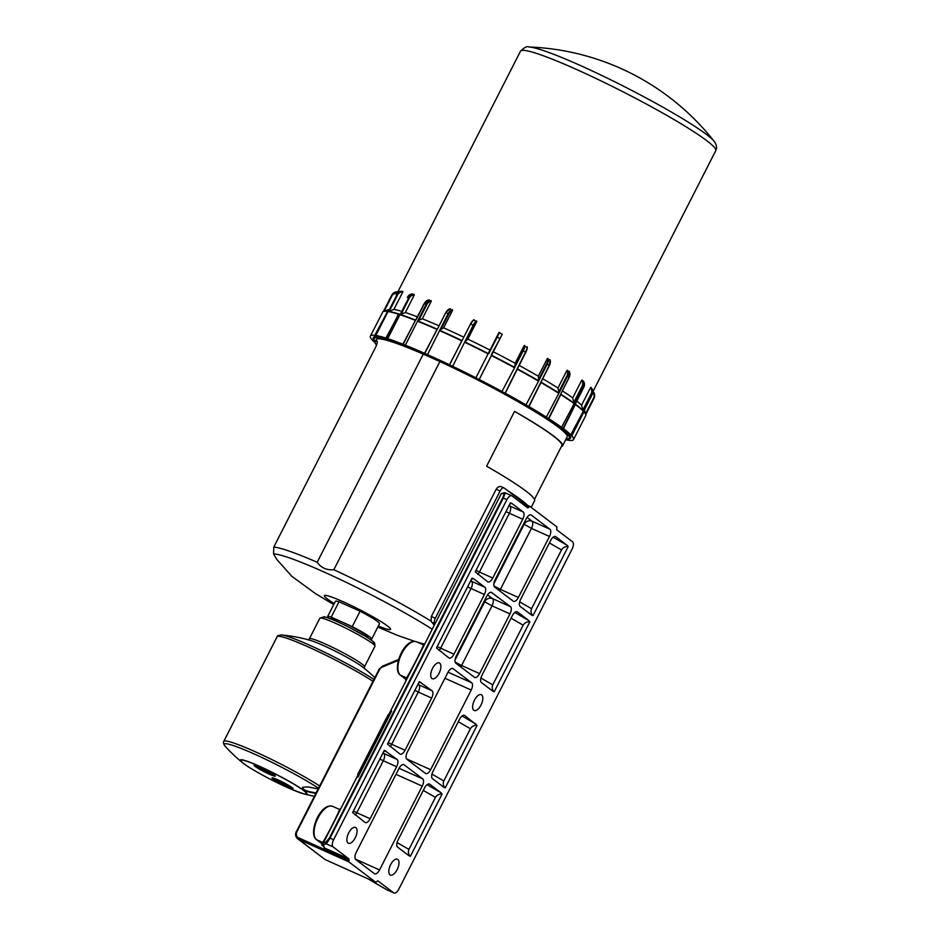 <?xml version="1.0" encoding="UTF-8"?>
<svg xmlns="http://www.w3.org/2000/svg" width="940" height="940" viewBox="0 0 940 940"><rect width="100%" height="100%" fill="white"/><g stroke="black" fill="none" stroke-linecap="round" stroke-linejoin="round"><path stroke-width="1.41" d="M369.749 639.059A24.734 2.327 -153 0 0 371.676 639.082A24.734 2.327 -153 0 0 352.265 626.581L331.186 617.122L339.011 601.764A24.734 2.327 -153 0 0 335.427 601.259L327.602 616.628A24.734 2.327 -153 0 0 328.753 618.168M371.676 639.082L379.502 623.725A24.734 2.327 -153 0 0 360.09 611.223L352.265 626.581M376.588 345.121A107.09 10.093 27 0 1 375.178 341.843A107.09 10.093 27 0 1 376.635 341.079L377.163 341.478M376.952 341.161L376.635 341.079C377.727 340.785 377.469 342.689 375.847 346.789L273.822 547.033L273.54 553.918L276.842 559.488L291.894 576.385M360.09 611.223L339.011 601.764M526.447 504.886L507.682 490.645A107.09 10.093 27 0 1 527.622 505.403M434.233 625.311L431.084 621.152L431.354 616.476L496.179 489.235C497.848 486.685 499.751 485.921 501.866 486.979L504.016 487.907A4.947 2.291 114.2 0 0 500.127 491.009L435.302 618.25A4.947 2.291 114.2 0 0 434.527 623.525A148.403 68.714 114.2 0 0 434.832 624.148M507.682 490.645L504.228 488.036A4.947 2.291 114.2 0 0 504.016 487.907M531.194 507.424L534.601 500.738A107.09 10.093 -153 0 0 486.603 466.193L514.556 411.344A107.09 10.093 27 0 1 562.555 445.889A107.09 10.093 27 0 1 561.356 446.606M514.521 411.414A106.349 10.023 27 0 1 561.885 445.548L534.484 499.34M331.186 617.122A24.734 2.327 -153 0 0 327.602 616.628M367.728 637.731L367.998 637.202A20.61 1.939 -153 0 0 350.526 626.122A20.61 1.939 -153 0 0 331.279 618.496L331.009 619.025M562.555 445.889L567.137 436.889A107.09 10.093 -153 0 0 439.885 361.571L333.829 569.722C326.697 570.345 321.151 567.866 317.203 562.261L423.259 354.11A107.09 10.093 -153 0 0 376.294 339.657L375.178 341.843M566.139 438.839A109.569 10.328 -153 0 0 569.335 438.017A109.569 10.328 -153 0 0 476.404 379.079A109.569 10.328 -153 0 0 374.085 338.529A109.569 10.328 -153 0 0 375.295 341.596M439.885 361.571L423.259 354.11M373.803 679.385A59.067 5.57 -153 0 0 322.185 651.067A59.067 5.57 -153 0 0 281.483 634.97L281.483 634.97C278.428 635.299 276.971 635.886 277.112 636.721A60.595 5.711 27 0 1 314.101 649.599A60.595 5.711 27 0 1 372.863 681.218M281.483 634.97A154.583 154.583 0 0 1 310.082 640.305L310.082 640.305A32.865 3.102 27 0 1 337.248 652.172A32.865 3.102 27 0 1 362.816 667.177A32.865 3.102 27 0 1 362.828 667.177L362.828 667.177A154.583 154.583 0 0 1 374.743 677.529M291.964 789.506A37.412 3.525 -153 0 0 303.608 793.807L303.608 793.807A37.412 3.525 -153 0 0 275.255 773.843A37.412 3.525 -153 0 0 242.426 762.634L242.426 762.634A37.412 3.525 -153 0 0 252.754 769.531M318.39 788.143A59.032 5.558 -153 0 0 254.94 754.303A59.032 5.558 -153 0 0 225.071 746.137L225.071 746.137C223.508 743.998 223.074 742.424 223.779 741.402A60.595 5.711 -153 0 1 260.768 754.28A60.595 5.711 -153 0 1 319.529 785.899M273.129 774.231A10.598 0.999 27 0 1 270.05 773.021A10.598 0.999 27 0 1 256.961 765.994M270.05 774.513A11.832 1.116 -153 0 0 275.255 775.993A11.832 1.116 -153 0 0 265.221 769.754A11.832 1.116 -153 0 0 254.27 765.301A11.832 1.116 -153 0 0 258.829 768.814A11.832 1.116 -153 0 0 270.05 774.513M290.942 786.815A10.598 0.999 27 0 1 287.863 785.605A10.598 0.999 27 0 1 274.786 778.579M287.863 787.097A11.832 1.116 -153 0 0 293.08 788.578A11.832 1.116 -153 0 0 283.046 782.339A11.832 1.116 -153 0 0 272.095 777.885A11.832 1.116 -153 0 0 276.642 781.399A11.832 1.116 -153 0 0 287.863 787.097M316.005 792.82C307.674 791.739 303.173 790.011 302.48 787.638L302.962 787.191M318.002 788.895L307.615 786.862L302.656 787.297C301.258 789.647 305.606 791.668 315.723 793.36M375.107 341.349A110.72 10.434 27 0 1 373.427 337.343A110.72 10.434 27 0 1 469.671 375.001A110.72 10.434 27 0 1 570.004 435.855A110.72 10.434 27 0 1 570.686 437.852A110.72 10.434 27 0 1 566.456 438.851M374.978 336.779A110.062 10.364 27 0 1 374.978 336.755L374.085 338.529M528.985 47L528.985 47A106.032 9.988 27 0 1 625.194 87.044A106.032 9.988 27 0 1 714.141 141.341L714.141 141.341A247.326 247.326 0 0 0 528.985 47C527.352 45.907 524.532 47.294 520.513 51.16A109.569 10.328 27 0 1 614.654 87.585A109.569 10.328 27 0 1 715.175 148.426A109.569 10.328 27 0 1 715.763 150.647C717.02 148.167 716.715 145.383 714.835 142.304L714.141 141.341M592.858 391.91A5.687 5.664 -148.5 0 1 593.563 398.113L585.832 414.376L593.986 398.384A6.181 6.157 31.5 0 0 593.058 391.451L715.763 150.647M384.225 311.058L392.227 295.348A5.687 5.664 -148.5 0 1 397.69 292.281L397.279 293.08M402.931 291.424A6.181 5.934 98.1 0 0 396.962 294.714L396.21 294.608A6.181 5.934 -81.9 0 1 402.179 291.318L402.837 291.917L393.907 309.436A109.569 10.328 27 0 1 400.381 310.964M414.27 294.432A6.181 5.311 107.9 0 0 408.7 297.827L407.373 297.392A6.181 5.311 -72.1 0 1 412.942 293.997L412.472 294.396L414.281 294.984L405.352 312.503A109.569 10.328 27 0 1 417.419 316.862M431.143 300.659A6.181 4.324 111.7 0 0 426.173 304.278L424.363 303.561A6.181 4.324 -68.3 0 1 429.333 299.942L428.769 300.283L431.237 301.258L422.307 318.789A109.569 10.328 27 0 1 439.027 325.828M452.387 309.695A6.181 3.043 113.9 0 0 448.18 313.631L446.018 312.668A6.181 3.043 -66.1 0 1 450.225 308.731L449.59 309.025L452.551 310.341L443.621 327.86A109.569 10.328 27 0 1 463.784 337.178M476.568 320.916A6.181 1.551 115.6 0 0 473.231 325.252L470.858 324.112A6.181 1.551 -64.4 0 1 474.195 319.776L473.525 320.035L476.756 321.586L467.838 339.117A109.569 10.328 27 0 1 489.998 350.079L498.929 332.56L502.23 334.24L479.189 379.525L475.887 377.845L489.998 350.079M493.324 351.783A109.569 10.328 27 0 1 515.155 363.263L524.073 345.744L527.222 347.447L527.046 346.754A6.181 1.633 118.5 0 1 525.542 352.03L505.086 393.214L501.948 391.498L514.885 367.164L515.155 363.263M519.127 365.425A109.569 10.328 27 0 1 538.326 376.2L547.256 358.68L550.029 360.29L549.9 359.609A6.181 3.114 120.2 0 1 549.23 365.355L528.726 406.527L525.965 404.917L538.843 380.559L538.326 376.2M542.686 378.738A109.569 10.328 27 0 1 557.961 388.02L566.89 370.501L569.1 371.911L569.041 371.253A6.181 4.383 122.5 0 1 569.076 377.422L548.502 418.559L546.293 417.16L559.1 392.779L557.961 388.02M562.379 390.864A109.569 10.328 27 0 1 572.707 397.914L581.637 380.395L583.129 381.499L583.176 380.888A6.181 5.358 126.4 0 1 583.716 387.409L563.048 428.511L561.556 427.406L574.14 403.624L572.707 397.914M576.831 401.051A109.569 10.328 27 0 1 581.555 405.211L590.485 387.691L591.319 387.844A6.181 5.957 136.9 0 1 592.165 394.624L571.391 435.678L570.709 434.95L583.341 411.203L581.555 405.211M575.562 403.953L563.436 428.675A114.022 10.74 27 0 1 571.132 435.161M561.015 394.001L548.819 418.688A114.022 10.74 27 0 1 561.944 427.571M541.24 381.969L528.962 406.597A114.022 10.74 27 0 1 546.61 417.289M517.599 368.656L505.227 393.226A114.022 10.74 27 0 1 526.188 404.987M491.702 354.968L479.212 379.49A114.022 10.74 27 0 1 502.078 391.522M467.838 339.117L464.889 341.643L452.716 366.33A114.022 10.74 27 0 1 475.91 377.81M452.716 366.33L449.473 364.767L462.386 339.963M443.621 327.86L439.838 330.022L427.512 354.627A114.022 10.74 27 0 1 449.473 364.767M427.512 354.627L424.563 353.311L437.535 328.765M422.307 318.789L417.818 320.669L405.352 345.18A114.022 10.74 27 0 1 424.563 353.311M405.352 345.18L402.884 344.204L424.363 303.561A5.687 3.971 111.7 0 1 424.586 303.15M405.352 312.503L399.923 314.7L387.715 338.647A114.022 10.74 27 0 1 402.884 344.204M387.715 338.647L385.905 338.071L398.983 313.725M393.907 309.436L388.032 311.516L375.824 335.474A114.022 10.74 27 0 1 385.905 338.071M375.824 335.474L374.802 335.322L387.844 310.987M382.98 311.669L370.489 335.862A114.022 10.74 27 0 1 374.802 335.322M370.489 335.862L382.791 311.963M375.119 342.748A114.022 10.74 27 0 1 372.734 340.515L372.064 339.787A114.022 10.74 27 0 1 370.301 336.156M568.124 440.049L568.042 440.202A114.022 10.74 27 0 1 565.68 439.744M568.042 440.202L569.076 440.343A114.022 10.74 27 0 0 573.388 439.814L585.773 415.562L585.761 414.14A113.869 10.728 27 0 0 584.046 411.555L571.814 435.878A114.022 10.74 27 0 1 573.564 439.509M375.201 335.545L387.715 310.987M386.27 338.271L398.783 313.713M403.166 344.381L415.68 319.823M424.751 353.452L437.264 328.894M449.555 364.861L462.069 340.304M541.229 381.452L549.43 365.495L547.197 364.168A6.181 3.114 -59.8 0 0 547.867 358.422M517.693 368.198L525.824 352.23A5.687 1.504 -61.5 0 0 527.222 347.447M500.033 338.612L491.268 354.744L500.033 338.612L497.201 337.119L499.61 332.313M388.114 890.333L393.966 893A6.181 2.867 -65.8 0 0 398.819 889.123L572.096 549.066A6.181 2.867 -65.8 0 0 572.554 541.816L556.727 529.808L556.915 526.917L529.902 506.437L520.043 502.007L529.796 506.39M358.093 776.957A133.562 12.584 -153 0 0 356.53 777.827L357.271 776.534L358.093 776.957L391.628 711.145L390.805 710.722L388.385 715.129M357.271 776.534L390.805 710.722M355.861 779.143L358.199 774.384M355.79 779.107L356.53 777.827A133.562 12.584 -153 0 0 356.507 777.874L323.196 843.25A133.562 12.584 -153 0 1 325.851 842.228A1.234 1.21 -91.9 0 0 326.368 843.897L330.046 838.092L503.311 498.036L505.227 492.877A1.234 1.21 88.1 0 0 504.627 492.736L504.627 492.736A1.234 1.21 88.1 0 0 503.593 493.394C504.275 493.43 503.993 494.91 502.712 497.812L329.447 837.881L325.851 842.228M388.067 714.964L357.799 774.184M385.929 718.982L381.24 728.23L385.929 718.982M384.108 722.578L385.988 718.912L384.108 722.578M370.63 749.074L364.555 760.977L370.666 749.098M365.965 758.204L369.091 752.059L365.965 758.204M371.171 747.923L373.956 742.494L371.171 747.923M376.082 738.429L381.182 728.418L376.094 738.441M361.042 767.839L362.922 764.185L361.042 767.839M511.983 503.499L523.192 511.995L509.856 506.014A121.19 11.421 27 0 1 511.983 503.499L510.432 502.829L475.264 571.861L487.649 581.766A6.181 2.867 114.2 0 0 487.907 581.919A6.181 2.867 114.2 0 0 492.772 578.041L479.435 572.061L509.386 513.264L522.734 519.244L492.772 578.041M549.465 536.47L518.387 597.464L500.386 589.38L531.464 528.398L549.465 536.47A6.181 2.867 114.2 0 0 549.923 529.22L531.923 521.148L527.011 517.411M531.864 615.242L520.243 606.476A6.181 2.867 114.2 0 1 520.713 599.226L550.676 540.429A6.181 2.867 114.2 0 1 555.528 536.552A6.181 2.867 114.2 0 1 555.798 536.705L566.996 545.2A121.19 11.421 27 0 1 553.155 537.198M431.625 698.056L405.022 750.273L391.686 744.28L418.288 692.063L431.625 698.056A6.181 2.867 114.2 0 0 432.095 690.806L419.334 681.641L387.503 744.092L399.899 753.986A6.181 2.867 114.2 0 0 400.158 754.139A6.181 2.867 114.2 0 0 405.022 750.273M491.279 592.294L510.467 606.664L492.466 598.592L487.543 594.856M409.241 855.917L397.62 847.152A6.181 2.867 114.2 0 1 398.078 839.902L424.575 787.908A6.181 2.867 114.2 0 1 429.439 784.031A6.181 2.867 114.2 0 1 429.697 784.183L440.907 792.678A121.19 11.421 27 0 1 427.065 784.665M484.382 594.503L453.985 654.17L440.649 648.189L471.046 588.511L484.382 594.503A6.181 2.867 114.2 0 0 484.852 587.253L471.516 581.261A121.19 11.421 27 0 1 473.643 578.758L484.852 587.253M493.077 691.37L481.456 682.605A6.181 2.867 114.2 0 1 481.926 675.355L512.323 615.677A6.181 2.867 114.2 0 1 517.188 611.799A6.181 2.867 114.2 0 1 517.447 611.964L528.656 620.459A121.19 11.421 27 0 1 514.814 612.445M477.074 725.41L445.255 787.861C443.257 786.028 442.775 783.713 443.809 780.928L470.411 728.712C472.08 726.209 474.301 725.104 477.074 725.41L464.689 715.516A6.181 2.867 114.2 0 0 464.419 715.352A6.181 2.867 114.2 0 0 459.566 719.229L432.964 771.446A6.181 2.867 114.2 0 0 432.494 778.696L444.115 787.462M444.937 678.257L471.21 690.042L430.626 769.684A6.181 2.867 114.2 0 1 425.773 773.561A6.181 2.867 114.2 0 1 425.503 773.409L406.879 759.285A6.181 2.867 114.2 0 1 407.349 752.035L447.922 672.394A6.181 2.867 114.2 0 1 452.786 668.516A6.181 2.867 114.2 0 1 453.045 668.669L471.68 682.793L448.028 672.182M491.843 592.541A6.181 2.867 114.2 0 0 491.573 592.388A6.181 2.867 114.2 0 0 486.72 596.265L456.311 655.944A6.181 2.867 114.2 0 0 455.841 663.193L474.465 677.305A6.181 2.867 114.2 0 0 474.735 677.47A6.181 2.867 114.2 0 0 479.588 673.592L461.599 665.508L491.996 605.842L509.997 613.914L479.588 673.592M446.864 674.462L447.969 672.3M471.21 690.042A6.181 2.867 114.2 0 0 471.68 682.793M509.997 613.914A6.181 2.867 114.2 0 0 510.467 606.664M473.643 578.758L472.091 578.077L436.466 647.989L448.862 657.894A6.181 2.867 114.2 0 0 449.12 658.047A6.181 2.867 114.2 0 0 453.985 654.17M395.975 774.349L422.248 786.134A6.181 2.867 114.2 0 0 422.718 778.884L404.082 764.772A6.181 2.867 114.2 0 0 403.824 764.608A6.181 2.867 114.2 0 0 398.96 768.485L356.26 852.298A6.181 2.867 114.2 0 0 355.79 859.548L374.426 873.671A6.181 2.867 114.2 0 0 374.684 873.824A6.181 2.867 114.2 0 0 379.548 869.947L355.402 859.113M518.387 597.464A6.181 2.867 114.2 0 1 513.522 601.341A6.181 2.867 114.2 0 1 513.264 601.177L494.628 587.053A6.181 2.867 114.2 0 1 495.098 579.804L526.177 518.821A6.181 2.867 114.2 0 1 531.029 514.944A6.181 2.867 114.2 0 1 531.3 515.096L549.923 529.22M396.633 766.723L370.137 818.716L356.801 812.736L383.297 760.742L396.633 766.723A6.181 2.867 114.2 0 0 397.103 759.473L384.343 750.308L352.629 812.536L365.014 822.441A6.181 2.867 114.2 0 0 365.284 822.594A6.181 2.867 114.2 0 0 370.137 818.716M522.734 519.244A6.181 2.867 114.2 0 0 523.192 511.995M422.248 786.134L379.548 869.947M568.183 546.61C565.398 546.304 563.189 547.397 561.521 549.912L531.558 608.709C530.524 611.493 531.006 613.808 533.004 615.641L568.183 546.61L566.996 545.2M531.452 614.971L533.004 615.641M442.082 794.077C439.309 793.771 437.088 794.876 435.431 797.379L408.935 849.384C407.901 852.169 408.383 854.484 410.38 856.317L442.082 794.077L440.907 792.678M408.818 855.647L410.38 856.317M529.843 621.857C527.058 621.552 524.837 622.656 523.181 625.159L492.772 684.837C491.738 687.622 492.219 689.937 494.217 691.769L529.843 621.857L528.656 620.459M492.666 691.1L494.217 691.769M443.704 787.191L445.255 787.861M480.986 705.059A8.66 4.007 -65.8 0 1 474.183 710.487A8.66 4.007 -65.8 0 1 474.065 700.946A8.66 4.007 -65.8 0 1 481.268 694.695A8.66 4.007 -65.8 0 1 480.986 705.059M397.15 869.606A8.66 4.007 -65.8 0 1 390.347 875.034A8.66 4.007 -65.8 0 1 390.229 865.493A8.66 4.007 -65.8 0 1 397.432 859.231A8.66 4.007 -65.8 0 1 397.15 869.606M439.074 673.287A8.66 4.007 -65.8 0 1 432.271 678.715A8.66 4.007 -65.8 0 1 432.553 668.34A8.66 4.007 -65.8 0 1 439.356 662.923A8.66 4.007 -65.8 0 1 439.074 673.287M355.238 837.834A8.66 4.007 -65.8 0 1 348.435 843.262A8.66 4.007 -65.8 0 1 348.716 832.887A8.66 4.007 -65.8 0 1 355.52 827.459A8.66 4.007 -65.8 0 1 355.238 837.834M368.057 878.853L386.904 889.792A132.317 12.467 27 0 1 368.128 878.888M393.966 893A6.181 2.867 -65.8 0 1 393.696 892.847L377.81 880.803L375.824 882.331L348.811 861.851L348.998 858.948L333.16 846.952A6.181 2.867 -65.8 0 1 333.63 839.702L506.895 499.645A6.181 2.867 -65.8 0 1 511.76 495.768A6.181 2.867 -65.8 0 1 512.018 495.921L527.857 507.929L529.855 506.402M386.857 889.781L393.696 892.847M339.281 809.446C342.395 805.721 323.607 842.545 322.514 842.357A1.234 1.234 175.3 0 1 323.184 843.274M511.76 495.768L505.227 492.877M348.904 860.406L324.688 849.537L323.196 843.25M423.118 644.899C426.243 641.127 407.49 677.94 406.35 677.811A134.796 12.702 -153 0 0 406.809 679.138M390.053 712.027L500.926 494.416A133.562 12.584 27 0 1 503.593 493.394M407.02 678.727A1.234 1.234 -4.7 0 0 406.35 677.811L400.428 675.155A18.553 8.589 -65.8 0 1 401.392 654.287A18.553 8.589 -65.8 0 1 416.408 641.773L423.118 644.793L424.469 644.511M435.302 618.25L431.354 616.476M500.127 491.009L496.179 489.235M434.527 623.525L431.742 622.28M431.084 621.152A107.09 10.093 -153 0 0 333.829 569.722M317.203 562.261A107.09 10.093 -153 0 0 273.822 547.033M273.54 553.918A103.142 9.717 27 0 1 340.914 579.816A103.142 9.717 27 0 1 432.247 629.224M378.327 626.04A37.095 3.49 -153 0 0 374.132 617.51A37.095 3.49 -153 0 0 324.829 595.396A37.095 3.49 -153 0 0 334.252 603.586M364.485 666.824A30.914 2.914 -153 0 0 338.259 650.198A30.914 2.914 -153 0 0 309.389 638.754L319.859 618.203A30.914 2.914 27 0 1 348.728 629.647A30.914 2.914 27 0 1 374.954 646.274L364.485 666.824L364.45 668.645M371.723 642.948A28.447 2.679 -153 0 0 349.739 627.661A28.447 2.679 -153 0 0 324.453 618.861M290.213 788.754A36.836 3.466 -153 0 0 289.896 781.857A36.836 3.466 -153 0 0 240.769 760.507A36.836 3.466 -153 0 0 290.213 788.754M575.68 404.365A113.869 10.728 27 0 1 583.364 410.839M575.633 404.729A114.022 10.74 27 0 1 583.341 411.203M593.563 398.113L585.62 413.706M593.986 398.384L593.986 398.384C595.102 395.881 594.797 393.578 593.058 391.451M584.01 411.931A114.022 10.74 27 0 1 585.773 415.562M561.027 394.741A114.022 10.74 27 0 1 574.14 403.624M541.17 382.651A114.022 10.74 27 0 1 558.818 393.331M517.423 369.279A114.022 10.74 27 0 1 538.397 381.041M491.42 355.543A114.022 10.74 27 0 1 514.286 367.575M464.912 342.372A114.022 10.74 27 0 1 488.119 353.851M439.72 330.669A114.022 10.74 27 0 1 461.681 340.821M417.548 321.233A114.022 10.74 27 0 1 436.771 329.364M399.923 314.7A114.022 10.74 27 0 1 415.092 320.246M388.032 311.516A114.022 10.74 27 0 1 398.113 314.113M382.697 311.904A114.022 10.74 27 0 1 386.998 311.375M561.086 394.389A113.869 10.728 27 0 1 574.187 403.26M541.252 382.31A113.869 10.728 27 0 1 558.877 392.979M517.54 368.962A113.869 10.728 27 0 1 538.491 380.7M491.573 355.238A113.869 10.728 27 0 1 514.403 367.258M465.1 342.089A113.869 10.728 27 0 1 488.271 353.558M439.932 330.398A113.869 10.728 27 0 1 461.857 340.538M417.795 320.975A113.869 10.728 27 0 1 436.983 329.094M400.193 314.454A113.869 10.728 27 0 1 415.327 319.999M388.314 311.281A113.869 10.728 27 0 1 398.384 313.866M388.514 309.683L383.755 311.199A113.869 10.728 27 0 1 387.28 311.128M392.227 295.348L391.628 295.383A6.181 6.157 -148.5 0 1 391.863 294.96L397.902 291.846A6.181 6.157 31.5 0 0 391.757 295.16L383.544 311.281M383.52 311.293L391.628 295.383L383.52 311.293M389.395 310.917L397.526 294.96L396.962 294.714L388.62 311.105M401.18 314.078L409.311 298.121L408.7 297.827L400.358 314.219M418.664 320.552L426.795 304.595L426.173 304.278L417.818 320.669M440.649 329.916L448.78 313.96L448.18 313.631L439.838 330.022M465.629 341.514L473.76 325.557L473.231 325.252L464.889 341.643M488.847 353.499L497.201 337.119L488.6 352.888M525.824 352.23L523.239 350.773A6.181 1.633 -61.5 0 0 524.743 345.497M514.885 367.164L523.239 350.773L522.675 350.526L514.544 366.482M538.843 380.559L547.197 364.168L546.587 363.874L538.456 379.842M569.041 377.481L567.455 376.388A6.181 4.383 -57.5 0 0 567.431 370.219M559.1 392.779L567.455 376.388L566.832 376.071L558.701 392.027M583.693 387.445L582.624 386.599A6.181 5.358 -53.6 0 0 582.072 380.077M574.269 402.99L582.624 386.599L582.036 386.27L573.905 402.238M592.165 394.647L591.671 394.095A6.181 5.957 -43.1 0 0 590.813 387.315M583.317 410.486L591.671 394.095L591.154 393.789L583.023 409.746M397.526 294.96A5.687 5.464 -81.9 0 1 402.837 291.917M409.311 298.121A5.687 4.888 -72.1 0 1 414.281 294.984M407.349 297.44L412.919 293.997M426.795 304.595A5.687 3.971 -68.3 0 1 431.237 301.258M424.363 303.561L416.197 319.577M448.78 313.96A5.687 2.796 -66.1 0 1 452.551 310.341M450.037 308.696L445.772 312.597L437.688 328.601M448.791 309.284A5.687 2.796 113.9 0 0 445.842 312.609M473.76 325.557A5.687 1.422 -64.4 0 1 476.756 321.586M473.525 320.035A5.687 1.422 115.6 0 0 470.529 323.983L462.327 340.057M498.929 332.56L496.731 336.931M524.073 345.744A5.687 1.504 118.5 0 1 522.675 350.526M549.383 365.448A5.687 2.867 -59.8 0 0 550.323 361.207M547.256 358.68A5.687 2.867 120.2 0 1 546.587 363.874M566.89 370.501A5.687 4.03 122.5 0 1 566.832 376.071M581.637 380.395A5.687 4.923 126.4 0 1 582.036 386.27M590.485 387.691A5.687 5.476 136.9 0 1 591.154 393.789M475.899 724.011A121.19 11.421 27 0 1 462.057 715.998M430.626 769.684L406.491 758.85M484.1 601.4L491.996 605.842A6.181 2.867 114.2 0 0 492.466 598.592A6.181 5.452 127.2 0 0 484.676 601.835L455.042 659.974M439.109 650.504A6.181 2.867 114.2 0 0 440.649 648.189L437.229 646.509M467.627 586.842L471.046 588.511A6.181 2.867 114.2 0 0 471.516 581.261A6.181 6.11 155.3 0 0 470.646 580.908M432.095 690.806L418.747 684.814A121.19 11.421 27 0 1 420.885 682.311M414.869 690.395L418.288 692.063A6.181 2.867 114.2 0 0 418.747 684.814A6.181 6.11 155.3 0 0 417.889 684.473M390.147 746.595A6.181 2.867 114.2 0 0 391.686 744.28L388.267 742.612M477.896 574.375A6.181 2.867 114.2 0 0 479.435 572.061L476.016 570.38M523.557 523.956L531.464 528.398A6.181 2.867 114.2 0 0 531.923 521.148A6.181 5.452 127.2 0 0 524.132 524.379L493.841 583.846M499.551 590.79A6.181 2.867 114.2 0 0 500.386 589.38L493.958 585.996M355.273 815.05A6.181 2.867 114.2 0 0 356.801 812.736L353.381 811.056M397.103 759.473L383.767 753.492A121.19 11.421 27 0 1 385.894 750.978M379.878 759.062L383.297 760.742A6.181 2.867 114.2 0 0 383.767 753.492A6.181 6.11 155.3 0 0 382.897 753.14M505.978 511.583L509.386 513.264A6.181 2.867 114.2 0 0 509.856 506.014A6.181 6.11 155.3 0 0 508.987 505.661M422.718 778.884L399.065 768.286M531.558 608.709A127.37 11.997 27 0 1 519.702 601.87M549.407 542.921A127.37 11.997 -153 0 0 561.521 549.912M408.935 849.384A127.37 11.997 27 0 1 397.079 842.545M423.305 790.399A127.37 11.997 -153 0 0 435.431 797.379M492.772 684.837A127.37 11.997 27 0 1 480.916 677.999M511.055 618.168A127.37 11.997 -153 0 0 523.181 625.159M460.764 666.918A6.181 2.867 -65.8 0 0 461.599 665.508L455.172 662.124M443.809 780.928A127.37 11.997 27 0 1 431.954 774.09M458.297 721.72A127.37 11.997 -153 0 0 470.411 728.712M322.925 844.496L316.592 839.702L322.514 842.357A134.796 12.702 -153 0 0 323.007 843.744M375.824 882.331L325.616 859.806A6.181 5.452 127.2 0 1 324.676 859.242L298.603 839.326L348.811 861.851M325.734 859.853L375.871 882.355M378.973 669.55L296.406 831.595A6.181 5.452 -52.8 0 0 297.663 838.774A6.181 5.452 -52.8 0 0 298.603 839.326L298.697 837.881A4.947 4.359 127.2 0 1 296.934 831.689L379.502 669.644A4.947 4.359 127.2 0 1 382.263 667.059L398.419 660.35M323.724 846.411L324.688 849.537L298.697 837.881M324.676 859.242L297.663 838.774C295.489 836.835 295.031 834.403 296.3 831.489L296.934 831.689M523.956 504.98L528.879 507.177M382.416 666.319L378.867 669.433L379.502 669.644M398.678 659.445L382.251 666.272L382.263 667.059M316.169 839.338A1.234 1.093 -52.8 0 0 316.592 839.702A18.553 8.589 -65.8 0 1 317.555 818.834A18.553 8.589 -65.8 0 1 332.572 806.32L339.281 809.328L340.632 809.046M332.572 806.32C319.964 802.537 307.944 833.851 316.404 839.584L322.925 844.531A1.234 1.093 127.2 0 1 322.761 844.379M348.998 858.948L324.782 848.091A132.317 12.467 27 0 1 326.368 843.897L333.16 846.952M333.63 839.702L329.447 837.881M502.712 497.812L506.895 499.645M406.503 679.749L400.428 675.155A1.234 1.093 -52.8 0 1 400.24 675.049C391.78 669.303 403.801 637.99 416.408 641.773M321.88 843.744A2.468 2.186 -52.8 0 0 323.019 846.094L323.43 846.27M405.728 679.197A2.468 2.186 -52.8 0 0 405.986 680.76M400.017 674.791A1.234 1.093 -52.8 0 0 400.24 675.049L406.491 679.773M424.633 644.17L417.137 642.102M414.611 641.339L397.444 635.358L377.798 627.074M291.647 576.185L315.37 593.528L333.724 604.608M570.239 436.242L569.335 438.017M277.112 636.721L223.779 741.402M307.932 639.846L309.389 638.754M319.859 618.203L324.112 616.781C329.141 617.956 337.554 621.505 349.375 627.462L364.978 636.027C374.261 641.773 374.414 642.831 374.719 643.312L374.954 646.274M225.071 746.149A161.386 161.386 0 0 0 242.426 762.634C249.147 768.321 273.505 781.575 290.343 788.825L303.608 793.807A161.386 161.386 0 0 0 314.265 796.227M397.879 291.846L520.513 51.16M383.755 311.199L382.756 311.81M584.386 409.946L585.761 414.14M396.187 294.608L402.179 291.318M429.251 299.919L424.222 303.526L415.927 319.788M470.505 323.995L473.807 319.764M527.269 347.048L525.848 352.23L517.658 368.304M550.029 359.738L549.43 365.495L541.182 381.675M569.1 371.3L569.182 377.516L560.898 393.778M583.188 380.9L583.764 387.456L575.445 403.789M591.319 387.844L592.177 394.647L583.834 411.027M500.926 494.416C500.644 493.864 501.878 493.3 504.627 492.736L505.285 492.865"/></g></svg>
